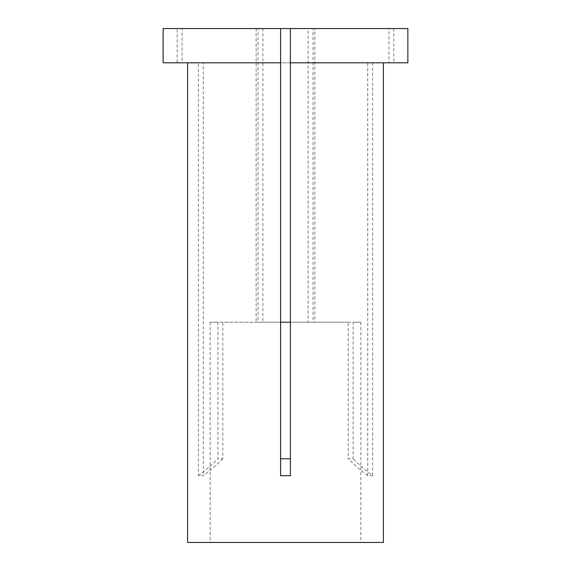 <?xml version="1.0" encoding="UTF-8"?>
<svg xmlns="http://www.w3.org/2000/svg" width="571" height="571" viewBox="0 0 571 571"><rect width="100%" height="100%" fill="white"/><g stroke="black" fill="none" stroke-linecap="round" stroke-linejoin="round"><path stroke-width="0.43" stroke-dasharray="2.85 2.14" d="M313.022 28.55L314.864 28.55L314.864 322.208L313.022 322.208L313.022 28.55L407.858 28.55M393.826 28.55L393.826 62.81L407.858 62.81M280.604 475.722L280.604 28.55L262.874 28.55L262.874 322.208L280.604 322.208L210.128 322.208L217.915 322.208L217.915 458.784L222.811 458.784L222.811 322.208L348.189 322.208L348.189 458.784L353.085 458.784L353.085 322.208L360.872 322.208L360.872 542.45L210.128 542.45L360.872 542.45M210.128 322.208L210.128 542.45M314.864 28.55L290.396 28.55L290.396 322.208L348.189 322.208M314.864 322.208L290.396 322.208L290.396 475.722M280.604 62.81L187.616 62.81L198.387 62.81L198.387 475.722L203.283 475.722A244.716 211.927 -90 0 0 222.811 458.784M393.826 62.81L290.396 62.81M262.874 28.55L182.07 28.55L182.07 62.81L203.283 62.81L203.283 475.722M203.283 62.81L367.717 62.81L367.717 475.722L372.613 475.722A244.716 211.927 -90 0 1 353.085 458.784M372.613 62.81L372.613 475.722M187.616 542.45L383.384 542.45M290.396 28.55L308.126 28.55L308.126 322.208M262.874 322.208L222.811 322.208M313.022 322.208L353.085 322.208M360.872 322.208L290.396 322.208M280.604 28.55L256.136 28.55L257.978 28.55L257.978 322.208L217.915 322.208M280.604 322.208L257.978 322.208M182.07 62.81L367.717 62.81M182.07 28.55L388.93 28.55L388.93 62.81M308.126 28.55L388.93 28.55M163.142 62.81L198.387 62.81M163.142 28.55L177.174 28.55L177.174 62.81M257.978 28.55L177.174 28.55M367.717 475.722A244.716 211.927 -90 0 1 348.189 458.784M198.387 475.722A244.716 211.927 -90 0 0 217.915 458.784M256.136 28.55L256.136 322.208"/><path stroke-width="0.86" d="M290.396 28.55L407.858 28.55L407.858 62.81L290.396 62.81L290.396 475.722L280.604 475.722L280.604 62.81L163.142 62.81L163.142 28.55L290.396 28.55L290.396 62.81M187.616 62.81L187.616 542.45L383.384 542.45L383.384 62.81M280.604 322.208L290.396 322.208M290.396 458.784L280.604 458.784M280.604 28.55L280.604 62.81"/></g></svg>
